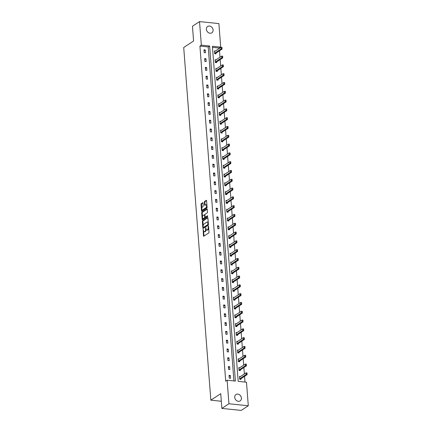 <?xml version="1.0" encoding="UTF-8"?>
<svg xmlns="http://www.w3.org/2000/svg" width="432" height="432" viewBox="0 0 432 432"><rect width="100%" height="100%" fill="white"/><g stroke="black" fill="none" stroke-linecap="round" stroke-linejoin="round"><path stroke-width="0.65" d="M203.159 229.446L203.45 235.845A0.583 0.275 -84.2 0 0 203.666 236.245A0.583 0.275 -84.2 0 0 203.769 236.212L208.764 232.929A0.583 0.275 -84.2 0 0 208.996 232.195L208.543 226.314L208.321 226.055L208.154 226.568L208.213 227.329A1.874 0.88 -84.2 0 1 207.463 229.684L207.047 229.959A1.874 0.88 -84.2 0 1 206.717 230.051A1.874 0.88 -84.2 0 1 206.021 228.771L205.74 227.75L205.637 229.025A1.874 0.88 -84.2 0 1 204.881 231.379L204.466 231.655A1.874 0.88 -84.2 0 1 204.142 231.746A1.874 0.88 -84.2 0 1 203.445 230.467L203.159 229.446M213.1 29.986A3.818 3.143 -123.3 0 1 211.847 32.832A3.818 3.143 -123.3 0 1 208.418 32.665A3.818 3.143 -123.3 0 1 206.399 29.3A3.818 3.143 -123.3 0 1 207.652 26.455A3.818 3.143 -123.3 0 1 211.081 26.617A3.818 3.143 -123.3 0 1 213.1 29.986M241.418 398.056A3.818 3.143 -123.3 0 1 240.17 400.901A3.818 3.143 -123.3 0 1 236.741 400.734A3.818 3.143 -123.3 0 1 234.722 397.37A3.818 3.143 -123.3 0 1 235.975 394.524A3.818 3.143 -123.3 0 1 239.404 394.686A3.818 3.143 -123.3 0 1 241.418 398.056M202.981 203.083A0.583 0.275 -84.2 0 0 202.765 202.684A0.583 0.275 -84.2 0 0 202.662 202.711L201.263 203.634A0.583 0.275 -84.2 0 0 201.026 204.368L201.528 210.902A0.583 0.275 -84.2 0 0 201.749 211.302A0.583 0.275 -84.2 0 0 201.852 211.275L206.842 207.992A0.583 0.275 -84.2 0 0 207.079 207.252L206.577 200.723A0.583 0.275 -84.2 0 0 206.356 200.324A0.583 0.275 -84.2 0 0 206.253 200.351L204.563 201.463A0.583 0.275 -84.2 0 0 204.331 202.198L204.541 204.995A0.583 0.275 -84.2 0 0 204.763 205.394A0.583 0.275 -84.2 0 0 204.865 205.367L205.702 204.817A1.566 0.74 -84.2 0 1 205.978 204.736A1.566 0.74 -84.2 0 1 206.566 206.086A1.566 0.74 -84.2 0 1 205.929 207.776L202.646 209.936A1.566 0.74 -84.2 0 1 202.37 210.017A1.566 0.74 -84.2 0 1 201.782 208.667A1.566 0.74 -84.2 0 1 202.414 206.977L202.964 206.615A0.583 0.275 -84.2 0 0 203.197 205.88L202.981 203.083M248.292 405.756L241.229 410.4L221.87 408.418L220.736 393.671L210.843 400.172L183.708 47.498L193.595 40.997L192.461 26.244L199.53 21.6L218.889 23.582L220.698 47.131L212.404 46.283L238.189 381.359L246.483 382.207L248.292 405.756L228.933 403.769L227.124 380.225L235.413 381.073L209.633 45.997L201.339 45.149L199.53 21.6M221.87 408.418L228.933 403.769M233.917 380.921L208.219 46.926L199.924 46.078L225.709 381.154L227.124 380.225M199.924 46.078L201.339 45.149M202.586 220.849A0.583 0.275 -84.2 0 0 202.354 221.589L202.856 228.118A0.583 0.275 -84.2 0 0 203.072 228.523A0.583 0.275 -84.2 0 0 203.175 228.49L208.17 225.207A0.583 0.275 -84.2 0 0 208.402 224.473L207.9 217.939A0.583 0.275 -84.2 0 0 207.684 217.539A0.583 0.275 -84.2 0 0 207.581 217.566L202.586 220.849L203.11 220.903A0.583 0.275 -84.2 0 0 202.878 221.643L203.175 225.547M202.192 219.51L201.69 212.981A0.583 0.275 -84.2 0 1 201.922 212.242L206.917 208.958A0.583 0.275 -84.2 0 1 207.02 208.931A0.583 0.275 -84.2 0 1 207.236 209.331L207.452 212.128A0.583 0.275 -84.2 0 1 207.22 212.863L205.195 214.196A0.583 0.275 -84.2 0 0 204.957 214.931L205.103 216.783A0.583 0.275 -84.2 0 0 205.319 217.183A0.583 0.275 -84.2 0 0 205.421 217.156L207.527 215.768L207.587 216.545L202.511 219.883A0.583 0.275 -84.2 0 1 202.408 219.91A0.583 0.275 -84.2 0 1 202.192 219.51L202.716 219.564L202.608 218.198M210.843 400.172L221.319 401.247M216.081 59.789L215.12 59.692L215.336 62.51L216.643 62.645L216.589 61.949M217.436 77.387L216.475 77.29L216.691 80.109L217.998 80.244L217.944 79.547M218.792 94.986L217.825 94.883L218.047 97.708L219.353 97.837L219.299 97.141M220.142 112.579L219.181 112.482L219.397 115.301L220.709 115.436L220.655 114.739M221.497 130.178L220.536 130.081L220.752 132.899L222.059 133.034L222.005 132.338M222.853 147.776L221.891 147.674L222.107 150.498L223.414 150.633L223.36 149.936M224.208 165.37L223.241 165.272L223.463 168.091L224.77 168.226L224.716 167.53M225.558 182.968L224.597 182.871L224.813 185.69L226.125 185.825L226.071 185.128M226.913 200.567L225.952 200.47L226.168 203.288L227.475 203.423L227.421 202.727M228.269 218.165L227.308 218.063L227.524 220.887L228.83 221.017L228.776 220.32M229.624 235.759L228.658 235.661L228.879 238.48L230.186 238.615L230.132 237.919M230.974 253.357L230.013 253.26L230.229 256.079L231.541 256.214L231.487 255.517M232.33 270.956L231.368 270.853L231.584 273.677L232.891 273.807L232.837 273.11M233.685 288.549L232.724 288.452L232.94 291.271L234.247 291.406L234.193 290.709M235.04 306.148L234.074 306.05L234.295 308.869L235.602 309.004L235.548 308.308M236.39 323.746L235.429 323.649L235.645 326.468L236.957 326.603L236.903 325.906M237.746 341.339L236.785 341.242L237.001 344.061L238.307 344.196L238.253 343.499M239.101 358.938L238.14 358.841L238.356 361.66L239.663 361.795L239.609 361.098M240.457 376.537L239.49 376.439L239.711 379.258L241.018 379.393L240.964 378.697M244.987 382.055L244.544 376.337M244.361 373.966L243.869 367.54M243.686 365.17L243.189 358.744M243.011 356.368L242.514 349.942M242.33 347.571L241.839 341.145M241.655 338.769L241.159 332.348M240.98 329.972L240.484 323.546M240.3 321.176L239.809 314.75M239.625 312.374L239.128 305.953M238.945 303.577L238.453 297.151M238.27 294.781L237.778 288.355M237.595 285.979L237.098 279.558M236.914 277.182L236.423 270.756M236.239 268.385L235.742 261.959M235.564 259.583L235.067 253.157M234.884 250.787L234.392 244.361M234.209 241.99L233.712 235.564M233.528 233.188L233.037 226.762M232.853 224.392L232.362 217.966M232.178 215.595L231.682 209.169M231.498 206.793L231.007 200.367M230.823 197.996L230.326 191.57M230.148 189.2L229.651 182.774M229.468 180.398L228.976 173.972M228.793 171.601L228.296 165.175M228.112 162.799L227.621 156.379M227.437 154.003L226.946 147.577M226.762 145.206L226.265 138.78M226.082 136.404L225.59 129.983M225.407 127.607L224.91 121.181M224.732 118.811L224.235 112.385M224.051 110.009L223.56 103.588M223.376 101.212L222.88 94.786M222.701 92.416L222.205 85.99M222.021 83.614L221.53 77.188M221.346 74.817L220.849 68.391M220.666 66.02L220.174 59.594M219.991 57.218L219.494 50.792M219.316 48.422L219.289 48.06L212.49 47.363M239.776 367.74L238.815 367.637L239.031 370.456L240.338 370.591L240.284 369.895L246.478 365.823L245.538 365.726L245.403 364.036L239.188 368.123A0.594 0.281 95.8 0 1 239.101 368.156L238.853 368.161M238.426 350.141L237.46 350.044L237.676 352.863L238.988 352.998L238.934 352.301M237.071 332.543L236.104 332.446L236.326 335.264L237.632 335.399L237.578 334.703M235.715 314.944L234.754 314.847L234.97 317.666L236.277 317.801L236.223 317.104M234.36 297.351L233.399 297.248L233.615 300.073L234.922 300.202L234.873 299.511M233.01 279.752L232.043 279.655L232.259 282.474L233.572 282.609L233.518 281.912M231.655 262.154L230.693 262.057L230.909 264.875L232.216 265.01L232.162 264.314M230.299 244.561L229.338 244.458L229.554 247.282L230.861 247.412L230.807 246.715M228.944 226.962L227.983 226.865L228.199 229.684L229.505 229.819L229.457 229.122M227.594 209.363L226.627 209.266L226.843 212.085L228.155 212.22L228.101 211.523M226.238 191.765L225.277 191.668L225.493 194.486L226.8 194.621L226.746 193.925M224.883 174.172L223.922 174.074L224.138 176.893L225.445 177.028L225.391 176.332M223.528 156.573L222.566 156.476L222.782 159.295L224.089 159.43L224.041 158.733M222.178 138.974L221.211 138.877L221.427 141.696L222.739 141.831L222.685 141.134M220.822 121.381L219.861 121.279L220.077 124.103L221.384 124.232L221.33 123.536M219.467 103.783L218.506 103.685L218.722 106.504L220.028 106.639L219.974 105.943M218.111 86.184L217.15 86.087L217.366 88.906L218.678 89.041L218.624 88.344M216.761 68.591L215.795 68.488L216.016 71.312L217.323 71.442L217.269 70.745M215.406 50.992L214.445 50.895L214.661 53.714L215.968 53.849L215.914 53.152M219.289 48.06L220.698 47.131M208.219 46.926L209.633 45.997M205.286 49.955L205.502 52.774L204.196 52.639L203.98 49.82L205.286 49.955L204.05 50.765M205.961 58.752L206.177 61.571L204.871 61.441L204.655 58.617L205.961 58.752L204.73 59.567M206.642 67.554L206.858 70.373L205.551 70.238L205.33 67.419L206.642 67.554L205.405 68.364M207.317 76.351L207.533 79.169L206.226 79.034L206.01 76.216L207.317 76.351L206.08 77.161M207.992 85.147L208.213 87.971L206.901 87.836L206.685 85.018L207.992 85.147L206.761 85.963M208.672 93.949L208.888 96.768L207.581 96.633L207.365 93.814L208.672 93.949L207.436 94.759M209.347 102.746L209.563 105.565L208.256 105.43L208.04 102.611L209.347 102.746L208.111 103.556M210.028 111.542L210.244 114.367L208.931 114.232L208.715 111.413L210.028 111.542L208.791 112.358M210.703 120.344L210.919 123.163L209.612 123.028L209.396 120.209L210.703 120.344L209.466 121.154M211.378 129.141L211.594 131.96L210.287 131.825L210.071 129.006L211.378 129.141L210.146 129.956M212.058 137.938L212.274 140.762L210.967 140.627L210.746 137.808L212.058 137.938L210.821 138.753M212.733 146.74L212.949 149.558L211.642 149.423L211.426 146.605L212.733 146.74L211.496 147.55M213.408 155.536L213.629 158.355L212.317 158.225L212.101 155.401L213.408 155.536L212.177 156.352M214.088 164.333L214.304 167.157L212.998 167.022L212.782 164.203L214.088 164.333L212.852 165.148M214.763 173.135L214.979 175.954L213.673 175.819L213.457 173L214.763 173.135L213.527 173.945M215.444 181.931L215.66 184.75L214.348 184.621L214.132 181.796L215.444 181.931L214.207 182.747M216.119 190.733L216.335 193.552L215.028 193.417L214.812 190.598L216.119 190.733L214.882 191.543M216.794 199.53L217.01 202.349L215.703 202.214L215.487 199.395L216.794 199.53L215.563 200.34M217.474 208.327L217.69 211.145L216.383 211.016L216.162 208.192L217.474 208.327L216.238 209.142M218.149 217.129L218.365 219.947L217.058 219.812L216.842 216.994L218.149 217.129L216.913 217.939M218.824 225.925L219.046 228.744L217.733 228.609L217.517 225.79L218.824 225.925L217.593 226.735M219.505 234.722L219.721 237.546L218.414 237.411L218.198 234.587L219.505 234.722L218.268 235.537M220.18 243.524L220.396 246.343L219.089 246.208L218.873 243.389L220.18 243.524L218.943 244.334M220.855 252.32L221.076 255.139L219.764 255.004L219.548 252.185L220.855 252.32L219.623 253.13M221.535 261.117L221.751 263.941L220.444 263.806L220.228 260.987L221.535 261.117L220.298 261.932M222.21 269.919L222.426 272.738L221.119 272.603L220.903 269.784L222.21 269.919L220.973 270.729M222.89 278.716L223.106 281.534L221.8 281.399L221.578 278.581L222.89 278.716L221.654 279.526M223.565 287.512L223.781 290.336L222.475 290.201L222.259 287.383L223.565 287.512L222.329 288.328M224.24 296.314L224.462 299.133L223.15 298.998L222.934 296.179L224.24 296.314L223.009 297.124M224.921 305.111L225.137 307.93L223.83 307.8L223.609 304.976L224.921 305.111L223.684 305.926M225.596 313.907L225.812 316.732L224.505 316.597L224.289 313.778L225.596 313.907L224.359 314.723M226.271 322.709L226.492 325.528L225.18 325.393L224.964 322.574L226.271 322.709L225.04 323.519M226.951 331.506L227.167 334.325L225.86 334.195L225.644 331.371L226.951 331.506L225.715 332.321M227.626 340.308L227.842 343.127L226.535 342.992L226.319 340.173L227.626 340.308L226.39 341.118M228.307 349.105L228.523 351.923L227.216 351.788L226.994 348.97L228.307 349.105L227.07 349.915M228.982 357.901L229.198 360.72L227.891 360.59L227.675 357.766L228.982 357.901L227.745 358.717M229.657 366.703L229.878 369.522L228.566 369.387L228.35 366.568L229.657 366.703L228.425 367.513M230.337 375.5L230.553 378.319L229.246 378.184L229.025 375.365L230.337 375.5L229.1 376.31M204.142 231.746L204.665 231.8A1.874 0.88 -84.2 0 0 204.989 231.709L204.466 231.655M206.167 229.473A1.874 0.88 -84.2 0 1 205.405 231.433L204.989 231.709M206.717 230.051L207.241 230.105A1.874 0.88 -84.2 0 0 207.571 230.013L207.047 229.959M208.699 228.29A1.874 0.88 -84.2 0 1 207.986 229.738L207.571 230.013M203.612 231.233L203.974 235.899A0.583 0.275 -84.2 0 0 204.001 236.061M207.873 217.771L203.11 220.903M208.316 223.36L207.905 223.317A1.874 0.88 -84.2 0 0 207.209 222.037A1.874 0.88 -84.2 0 0 206.879 222.129L203.888 224.1A1.874 0.88 -84.2 0 0 203.137 226.454L203.38 228.172A0.583 0.275 -84.2 0 0 203.407 228.339M203.807 227.556L203.348 227.534L207.803 224.635L207.905 223.317M203.872 227.588L203.418 227.518M208.408 224.597L203.942 227.567M208.256 222.599A1.874 0.88 -84.2 0 0 207.733 222.091L207.209 222.037M202.5 216.772L202.214 213.03L201.69 212.981M207.209 209.164L202.446 212.296A0.583 0.275 -84.2 0 0 202.214 213.03M205.745 217.188A0.583 0.275 -84.2 0 0 205.843 217.237A0.583 0.275 -84.2 0 0 205.945 217.21L207.754 216.022M203.094 215.573A1.566 0.74 -84.2 0 0 202.457 217.269A1.566 0.74 -84.2 0 0 203.045 218.614A1.566 0.74 -84.2 0 0 203.321 218.538L204.476 217.777A0.583 0.275 -84.2 0 0 204.714 217.042L204.568 215.185A0.583 0.275 -84.2 0 0 204.352 214.785A0.583 0.275 -84.2 0 0 204.25 214.812L203.094 215.573M203.045 218.614L203.569 218.668A1.566 0.74 -84.2 0 0 203.845 218.592L203.321 218.538M205.238 217.15A0.583 0.275 -84.2 0 1 205 217.831L203.845 218.592M202.37 210.017L202.894 210.071A1.566 0.74 -84.2 0 0 203.164 209.99L202.646 209.936M207.036 206.69A1.566 0.74 -84.2 0 1 206.453 207.83L203.164 209.99M206.917 205.168A1.566 0.74 -84.2 0 0 206.501 204.79L205.978 204.736M206.55 200.556L205.087 201.517A0.583 0.275 -84.2 0 0 204.849 202.252L205.065 205.049A0.583 0.275 -84.2 0 0 205.092 205.216M201.955 209.639L202.052 210.956A0.583 0.275 -84.2 0 0 202.079 211.124M202.954 202.921L201.787 203.688A0.583 0.275 -84.2 0 0 201.55 204.422L201.836 208.116M240.457 379.334L240.856 378.794A0.594 0.281 95.8 0 1 240.937 378.713L247.153 374.625L246.213 374.528L246.083 372.832L239.868 376.925A0.594 0.281 95.8 0 1 239.776 376.952L239.533 376.958M246.877 373.059L246.083 372.832L247.023 372.929L247.099 373.918M239.69 378.999L239.911 378.697A0.594 0.281 95.8 0 1 239.998 378.616L246.942 373.901M246.197 364.257L245.403 364.036L246.348 364.133L246.418 365.121M239.015 370.202L239.236 369.9A0.594 0.281 95.8 0 1 239.317 369.819L246.262 365.105M239.782 370.537L240.176 369.997A0.594 0.281 95.8 0 1 240.262 369.911L239.317 369.819M239.101 361.735L239.501 361.195A0.594 0.281 95.8 0 1 239.582 361.114L245.803 357.026L244.858 356.929L244.728 355.239L238.513 359.327A0.594 0.281 95.8 0 1 238.426 359.354L238.178 359.359M245.522 355.46L244.728 355.239L245.673 355.336L245.743 356.319M238.334 361.406L238.556 361.103A0.594 0.281 95.8 0 1 238.642 361.017L245.587 356.303M238.426 352.939L238.82 352.399A0.594 0.281 95.8 0 1 238.907 352.318L245.122 348.23L244.183 348.133L244.053 346.437L237.832 350.53A0.594 0.281 95.8 0 1 237.746 350.557L237.503 350.563M244.841 346.658L244.053 346.437L244.993 346.534L245.068 347.522M237.659 352.604L237.881 352.301A0.594 0.281 95.8 0 1 237.967 352.22L244.912 347.506M237.751 344.142L238.145 343.602A0.594 0.281 95.8 0 1 238.232 343.516L244.447 339.428L243.502 339.331L243.373 337.64L237.157 341.728A0.594 0.281 95.8 0 1 237.071 341.761L236.822 341.766M244.166 337.862L243.373 337.64L244.318 337.738L244.388 338.726M236.979 343.807L237.206 343.505A0.594 0.281 95.8 0 1 237.287 343.424L244.231 338.71M237.071 335.34L237.47 334.8A0.594 0.281 95.8 0 1 237.551 334.719L243.767 330.631L242.827 330.534L242.698 328.844L236.482 332.932A0.594 0.281 95.8 0 1 236.39 332.959L236.147 332.964M243.491 329.065L242.698 328.844L243.637 328.941L243.713 329.924M236.304 335.011L236.525 334.708A0.594 0.281 95.8 0 1 236.612 334.622L243.556 329.908M236.396 326.543L236.79 326.003A0.594 0.281 95.8 0 1 236.876 325.922L243.092 321.835L242.152 321.737L242.023 320.042L235.802 324.135A0.594 0.281 95.8 0 1 235.715 324.162L235.472 324.167M242.811 320.263L242.023 320.042L242.962 320.139L243.032 321.127M235.629 326.209L235.85 325.906A0.594 0.281 95.8 0 1 235.931 325.825L242.876 321.111M235.715 317.747L236.115 317.207A0.594 0.281 95.8 0 1 236.196 317.12L242.417 313.033L241.472 312.935L241.342 311.245L235.127 315.333A0.594 0.281 95.8 0 1 235.04 315.365L234.792 315.371M242.136 311.467L241.342 311.245L242.287 311.342L242.357 312.331M234.949 317.412L235.175 317.11A0.594 0.281 95.8 0 1 235.256 317.029L242.201 312.314M235.04 308.945L235.44 308.405A0.594 0.281 95.8 0 1 235.521 308.324L241.736 304.236L240.797 304.139L240.667 302.449L234.452 306.536A0.594 0.281 95.8 0 1 234.36 306.563L234.117 306.569M241.461 302.67L240.667 302.449L241.607 302.546L241.682 303.529M234.274 308.615L234.495 308.313A0.594 0.281 95.8 0 1 234.581 308.227L241.526 303.512M234.365 300.148L234.76 299.608A0.594 0.281 95.8 0 1 234.846 299.527L241.061 295.439L240.122 295.342L239.987 293.647L233.771 297.734A0.594 0.281 95.8 0 1 233.685 297.767L233.437 297.772M240.781 293.868L239.987 293.647L240.932 293.744L241.002 294.732M233.599 299.813L233.82 299.511A0.594 0.281 95.8 0 1 233.901 299.43L240.845 294.716M233.685 291.352L234.085 290.812A0.594 0.281 95.8 0 1 234.166 290.725L240.386 286.637L239.441 286.54L239.312 284.85L233.096 288.938A0.594 0.281 95.8 0 1 233.01 288.97L232.762 288.976M240.106 285.071L239.312 284.85L240.257 284.947L240.327 285.935M232.918 291.017L233.14 290.714A0.594 0.281 95.8 0 1 233.226 290.628L240.17 285.919M233.01 282.55L233.404 282.01A0.594 0.281 95.8 0 1 233.491 281.929L239.706 277.841L238.766 277.744L238.637 276.053L232.416 280.141A0.594 0.281 95.8 0 1 232.33 280.168L232.087 280.174M239.425 276.275L238.637 276.053L239.576 276.145L239.652 277.133M232.243 282.22L232.465 281.912A0.594 0.281 95.8 0 1 232.551 281.831L239.495 277.117M232.335 273.753L232.729 273.213A0.594 0.281 95.8 0 1 232.816 273.132L239.031 269.039L238.086 268.947L237.956 267.251L231.741 271.339A0.594 0.281 95.8 0 1 231.655 271.372L231.406 271.377M238.75 267.473L237.956 267.251L238.901 267.349L238.972 268.337M231.563 273.418L231.79 273.116A0.594 0.281 95.8 0 1 231.871 273.035L238.815 268.321M231.655 264.951L232.054 264.416A0.594 0.281 95.8 0 1 232.135 264.33L238.356 260.242L237.411 260.145L237.281 258.455L231.066 262.543A0.594 0.281 95.8 0 1 230.974 262.575L230.731 262.58M238.075 258.676L237.281 258.455L238.221 258.552L238.297 259.54M230.888 264.622L231.109 264.319A0.594 0.281 95.8 0 1 231.196 264.233L238.14 259.524M230.98 256.154L231.374 255.614A0.594 0.281 95.8 0 1 231.46 255.533L237.676 251.446L236.736 251.348L236.606 249.658L230.386 253.746A0.594 0.281 95.8 0 1 230.299 253.773L230.056 253.778M237.395 249.88L236.606 249.658L237.546 249.75L237.616 250.738M230.213 255.82L230.434 255.517A0.594 0.281 95.8 0 1 230.515 255.436L237.46 250.722M230.299 247.358L230.699 246.818A0.594 0.281 95.8 0 1 230.78 246.737L237.001 242.644L236.056 242.552L235.926 240.856L229.711 244.944A0.594 0.281 95.8 0 1 229.624 244.976L229.376 244.982M236.72 241.078L235.926 240.856L236.871 240.953L236.941 241.942M229.532 247.023L229.759 246.721A0.594 0.281 95.8 0 1 229.84 246.64L236.785 241.925M229.624 238.556L230.024 238.021A0.594 0.281 95.8 0 1 230.105 237.935L236.32 233.847L235.381 233.75L235.251 232.06L229.036 236.147A0.594 0.281 95.8 0 1 228.944 236.18L228.701 236.185M236.045 232.281L235.251 232.06L236.191 232.157L236.266 233.145M228.857 238.226L229.079 237.924A0.594 0.281 95.8 0 1 229.165 237.838L236.11 233.129M228.949 229.759L229.343 229.219A0.594 0.281 95.8 0 1 229.43 229.138L235.645 225.05L234.706 224.953L234.576 223.263L228.355 227.351A0.594 0.281 95.8 0 1 228.269 227.378L228.02 227.383M235.364 223.484L234.576 223.263L235.516 223.355L235.586 224.343M228.182 229.424L228.404 229.122A0.594 0.281 95.8 0 1 228.485 229.041L235.429 224.327M228.269 220.963L228.668 220.423A0.594 0.281 95.8 0 1 228.749 220.342L234.97 216.248L234.025 216.151L233.896 214.461L227.68 218.549A0.594 0.281 95.8 0 1 227.594 218.581L227.345 218.587M234.689 214.682L233.896 214.461L234.841 214.558L234.911 215.546M227.502 220.628L227.723 220.325A0.594 0.281 95.8 0 1 227.81 220.244L234.754 215.53M227.594 212.161L227.988 211.621A0.594 0.281 95.8 0 1 228.074 211.54L234.29 207.452L233.35 207.355L233.221 205.664L227 209.752A0.594 0.281 95.8 0 1 226.913 209.779L226.67 209.785M234.014 205.886L233.221 205.664L234.16 205.762L234.236 206.744M226.827 211.831L227.048 211.529A0.594 0.281 95.8 0 1 227.135 211.442L234.079 206.734M226.919 203.364L227.313 202.824A0.594 0.281 95.8 0 1 227.399 202.743L233.615 198.655L232.675 198.558L232.54 196.862L226.325 200.956A0.594 0.281 95.8 0 1 226.238 200.983L225.99 200.988M233.334 197.084L232.54 196.862L233.485 196.96L233.555 197.948M226.147 203.029L226.373 202.727A0.594 0.281 95.8 0 1 226.454 202.646L233.399 197.932M226.238 194.567L226.638 194.027A0.594 0.281 95.8 0 1 226.719 193.941L232.94 189.853L231.995 189.756L231.865 188.066L225.65 192.154A0.594 0.281 95.8 0 1 225.558 192.186L225.315 192.191M232.659 188.287L231.865 188.066L232.805 188.163L232.88 189.151M225.472 194.233L225.693 193.93A0.594 0.281 95.8 0 1 225.779 193.849L232.724 189.135M225.563 185.765L225.958 185.225A0.594 0.281 95.8 0 1 226.044 185.144L232.259 181.057L231.32 180.959L231.19 179.269L224.969 183.357A0.594 0.281 95.8 0 1 224.883 183.384L224.64 183.389M231.979 179.491L231.19 179.269L232.13 179.366L232.205 180.349M224.797 185.436L225.018 185.134A0.594 0.281 95.8 0 1 225.099 185.047L232.043 180.333M224.888 176.969L225.283 176.429A0.594 0.281 95.8 0 1 225.364 176.348L231.584 172.26L230.639 172.163L230.51 170.467L224.294 174.56A0.594 0.281 95.8 0 1 224.208 174.587L223.96 174.593M231.304 170.689L230.51 170.467L231.455 170.564L231.525 171.553M224.116 176.634L224.343 176.332A0.594 0.281 95.8 0 1 224.424 176.251L231.368 171.536M224.208 168.172L224.608 167.632A0.594 0.281 95.8 0 1 224.689 167.546L230.904 163.458L229.964 163.361L229.835 161.671L223.619 165.758A0.594 0.281 95.8 0 1 223.528 165.791L223.285 165.796M230.629 161.892L229.835 161.671L230.774 161.768L230.85 162.756M223.441 167.837L223.663 167.535A0.594 0.281 95.8 0 1 223.749 167.454L230.693 162.74M223.533 159.37L223.927 158.83A0.594 0.281 95.8 0 1 224.014 158.749L230.229 154.661L229.289 154.564L229.16 152.874L222.939 156.962A0.594 0.281 95.8 0 1 222.853 156.989L222.604 156.994M229.948 153.095L229.16 152.874L230.099 152.971L230.17 153.954M222.766 159.041L222.988 158.738A0.594 0.281 95.8 0 1 223.069 158.652L230.013 153.938M222.853 150.574L223.252 150.034A0.594 0.281 95.8 0 1 223.333 149.953L229.554 145.865L228.609 145.768L228.479 144.072L222.264 148.16A0.594 0.281 95.8 0 1 222.178 148.192L221.929 148.198M229.273 144.293L228.479 144.072L229.424 144.169L229.495 145.157M222.086 150.239L222.307 149.936A0.594 0.281 95.8 0 1 222.394 149.855L229.338 145.141M222.178 141.777L222.577 141.237A0.594 0.281 95.8 0 1 222.658 141.151L228.874 137.063L227.934 136.966L227.804 135.275L221.584 139.363A0.594 0.281 95.8 0 1 221.497 139.396L221.254 139.401M228.598 135.497L227.804 135.275L228.744 135.373L228.82 136.361M221.411 141.442L221.632 141.14A0.594 0.281 95.8 0 1 221.719 141.053L228.663 136.345M221.503 132.975L221.897 132.435A0.594 0.281 95.8 0 1 221.983 132.354L228.199 128.266L227.259 128.169L227.124 126.479L220.909 130.567A0.594 0.281 95.8 0 1 220.822 130.594L220.574 130.599M227.918 126.7L227.124 126.479L228.069 126.571L228.139 127.559M220.73 132.646L220.957 132.338A0.594 0.281 95.8 0 1 221.038 132.257L227.983 127.543M220.822 124.178L221.222 123.638A0.594 0.281 95.8 0 1 221.303 123.557L227.524 119.464L226.579 119.372L226.449 117.677L220.234 121.765A0.594 0.281 95.8 0 1 220.142 121.797L219.899 121.802M227.243 117.898L226.449 117.677L227.389 117.774L227.464 118.762M220.055 123.844L220.277 123.541A0.594 0.281 95.8 0 1 220.363 123.46L227.308 118.746M220.147 115.376L220.541 114.842A0.594 0.281 95.8 0 1 220.628 114.755L226.843 110.668L225.904 110.57L225.774 108.88L219.553 112.968A0.594 0.281 95.8 0 1 219.467 113L219.224 113.006M226.562 109.102L225.774 108.88L226.714 108.977L226.789 109.966M219.38 115.047L219.602 114.745A0.594 0.281 95.8 0 1 219.683 114.658L226.627 109.949M219.472 106.58L219.866 106.04A0.594 0.281 95.8 0 1 219.953 105.959L226.168 101.871L225.223 101.774L225.094 100.084L218.878 104.171A0.594 0.281 95.8 0 1 218.792 104.198L218.543 104.204M225.887 100.305L225.094 100.084L226.039 100.175L226.109 101.164M218.7 106.245L218.927 105.943A0.594 0.281 95.8 0 1 219.008 105.862L225.952 101.147M218.792 97.783L219.191 97.243A0.594 0.281 95.8 0 1 219.272 97.162L225.488 93.069L224.548 92.977L224.419 91.282L218.203 95.369A0.594 0.281 95.8 0 1 218.111 95.402L217.868 95.407M225.212 91.503L224.419 91.282L225.358 91.379L225.434 92.367M218.025 97.448L218.246 97.146A0.594 0.281 95.8 0 1 218.333 97.065L225.277 92.351M218.117 88.981L218.511 88.447A0.594 0.281 95.8 0 1 218.597 88.36L224.813 84.272L223.873 84.175L223.744 82.485L217.523 86.573A0.594 0.281 95.8 0 1 217.436 86.605L217.193 86.611M224.532 82.706L223.744 82.485L224.683 82.582L224.753 83.57M217.35 88.652L217.571 88.349A0.594 0.281 95.8 0 1 217.652 88.263L224.597 83.554M217.436 80.185L217.836 79.645A0.594 0.281 95.8 0 1 217.917 79.564L224.138 75.476L223.193 75.379L223.063 73.688L216.848 77.776A0.594 0.281 95.8 0 1 216.761 77.803L216.513 77.809M223.857 73.91L223.063 73.688L224.008 73.78L224.078 74.768M216.67 79.85L216.896 79.547A0.594 0.281 95.8 0 1 216.977 79.466L223.922 74.752M216.761 71.388L217.161 70.848A0.594 0.281 95.8 0 1 217.242 70.767L223.457 66.674L222.518 66.582L222.388 64.886L216.173 68.974A0.594 0.281 95.8 0 1 216.081 69.007L215.838 69.012M223.182 65.108L222.388 64.886L223.328 64.984L223.403 65.972M215.995 71.053L216.216 70.751A0.594 0.281 95.8 0 1 216.302 70.67L223.247 65.956M216.086 62.586L216.481 62.051A0.594 0.281 95.8 0 1 216.567 61.965L222.782 57.877L221.843 57.78L221.708 56.09L215.492 60.178A0.594 0.281 95.8 0 1 215.406 60.205L215.158 60.21M222.502 56.311L221.708 56.09L222.653 56.187L222.723 57.175M215.32 62.257L215.541 61.954A0.594 0.281 95.8 0 1 215.622 61.868L222.566 57.159M215.406 53.789L215.806 53.249A0.594 0.281 95.8 0 1 215.887 53.168L222.107 49.081L221.162 48.983L221.033 47.288L214.817 51.381A0.594 0.281 95.8 0 1 214.731 51.408L214.483 51.413M221.827 47.515L221.033 47.288L221.972 47.385L222.048 48.373M214.639 53.455L214.861 53.152A0.594 0.281 95.8 0 1 214.947 53.071L221.891 48.357M203.407 230.002L202.997 229.959M208.57 226.611L208.154 226.568M205.988 228.307L205.578 228.263M205.405 231.433L204.881 231.379M206.059 229.068L205.637 229.025M207.986 229.738L207.463 229.684M208.624 227.372L208.213 227.329M203.974 235.899L203.45 235.845M203.38 228.172L202.856 228.118M202.878 221.643L202.354 221.589M208.327 224.689L207.803 224.635M208.381 224.159L207.97 224.116M202.446 212.296L201.922 212.242M205.945 217.21L205.421 217.156M205 217.831L204.476 217.777M205.189 217.091L204.714 217.042M204.979 215.228L204.568 215.185M206.453 207.83L205.929 207.776M205.065 205.049L204.541 204.995M204.849 202.252L204.331 202.198M205.087 201.517L204.563 201.463M202.052 210.956L201.528 210.902M201.55 204.422L201.026 204.368M201.787 203.688L201.263 203.634M240.937 378.713L239.998 378.616M240.856 378.794L239.911 378.697M240.176 369.997L239.236 369.9M239.582 361.114L238.642 361.017M239.501 361.195L238.556 361.103M238.907 352.318L237.967 352.22M238.82 352.399L237.881 352.301M238.232 343.516L237.287 343.424M238.145 343.602L237.206 343.505M237.551 334.719L236.612 334.622M237.47 334.8L236.525 334.708M236.876 325.922L235.931 325.825M236.79 326.003L235.85 325.906M236.196 317.12L235.256 317.029M236.115 317.207L235.175 317.11M235.521 308.324L234.581 308.227M235.44 308.405L234.495 308.313M234.846 299.527L233.901 299.43M234.76 299.608L233.82 299.511M234.166 290.725L233.226 290.628M234.085 290.812L233.14 290.714M233.491 281.929L232.551 281.831M233.404 282.01L232.465 281.912M232.816 273.132L231.871 273.035M232.729 273.213L231.79 273.116M232.135 264.33L231.196 264.233M232.054 264.416L231.109 264.319M231.46 255.533L230.515 255.436M231.374 255.614L230.434 255.517M230.78 246.737L229.84 246.64M230.699 246.818L229.759 246.721M230.105 237.935L229.165 237.838M230.024 238.021L229.079 237.924M229.43 229.138L228.485 229.041M229.343 229.219L228.404 229.122M228.749 220.342L227.81 220.244M228.668 220.423L227.723 220.325M228.074 211.54L227.135 211.442M227.988 211.621L227.048 211.529M227.399 202.743L226.454 202.646M227.313 202.824L226.373 202.727M226.719 193.941L225.779 193.849M226.638 194.027L225.693 193.93M226.044 185.144L225.099 185.047M225.958 185.225L225.018 185.134M225.364 176.348L224.424 176.251M225.283 176.429L224.343 176.332M224.689 167.546L223.749 167.454M224.608 167.632L223.663 167.535M224.014 158.749L223.069 158.652M223.927 158.83L222.988 158.738M223.333 149.953L222.394 149.855M223.252 150.034L222.307 149.936M222.658 141.151L221.719 141.053M222.577 141.237L221.632 141.14M221.983 132.354L221.038 132.257M221.897 132.435L220.957 132.338M221.303 123.557L220.363 123.46M221.222 123.638L220.277 123.541M220.628 114.755L219.683 114.658M220.541 114.842L219.602 114.745M219.953 105.959L219.008 105.862M219.866 106.04L218.927 105.943M219.272 97.162L218.333 97.065M219.191 97.243L218.246 97.146M218.597 88.36L217.652 88.263M218.511 88.447L217.571 88.349M217.917 79.564L216.977 79.466M217.836 79.645L216.896 79.547M217.242 70.767L216.302 70.67M217.161 70.848L216.216 70.751M216.567 61.965L215.622 61.868M216.481 62.051L215.541 61.954M215.887 53.168L214.947 53.071M215.806 53.249L214.861 53.152M205.843 217.237L205.319 217.183M204.876 214.839L204.352 214.785"/></g></svg>
